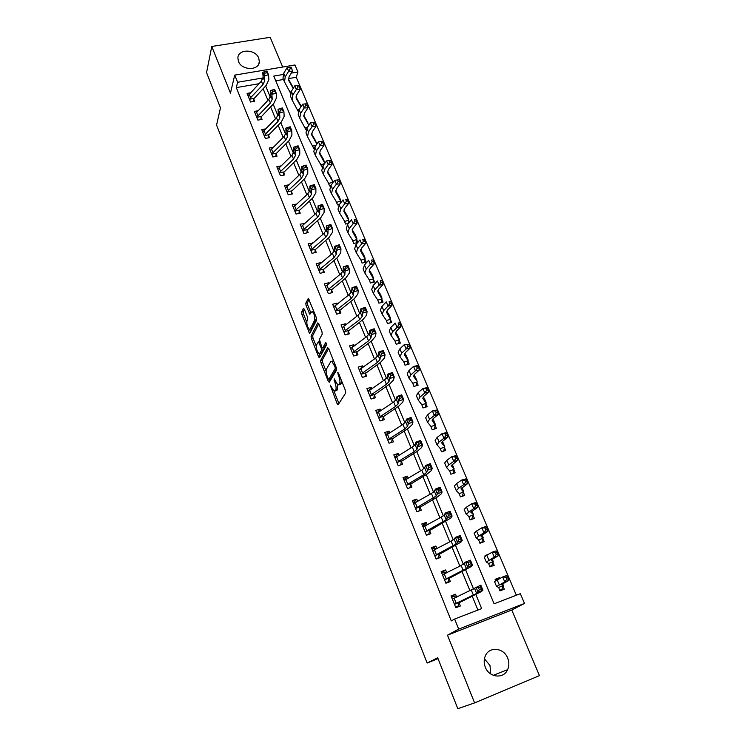 <?xml version="1.0" encoding="UTF-8"?>
<svg xmlns="http://www.w3.org/2000/svg" width="746" height="746" viewBox="0 0 746 746"><rect width="100%" height="100%" fill="white"/><g stroke="black" fill="none" stroke-linecap="round" stroke-linejoin="round"><path stroke-width="1.12" d="M330.217 385.057L337.117 403.689L338.162 404.677L345.715 392.965L345.491 390.643L338.507 373.159L337.761 372.496L338.824 376.376C340.008 379.686 340.26 382.157 339.57 383.789L337.891 385.132L334.161 378.781L334.982 382.679C336.148 385.952 336.399 388.386 335.728 389.981L334.115 391.286L330.217 385.057M238.468 61.424C241.695 70.683 259.216 70.833 259.347 61.685L258.741 58.104C255.477 48.891 237.946 48.742 237.881 58.011L238.468 61.424M484.424 658.793L489.991 665.488L490.765 674.002M485.31 667.213C489.115 677.685 503.671 679.233 507.606 669.666C509.229 665.964 509.248 662.103 507.672 658.084C503.764 647.537 489.031 646.176 485.254 656.079C483.809 659.641 483.828 663.362 485.31 667.213M304.34 309.17L303.37 308.387L301.608 312.173L301.869 314.439L309.683 333.527L316.658 320.109L316.407 317.768L308.35 298.279L305.804 303.174L306.065 305.487L309.832 314.271L312.173 311.427C314.308 313.786 315.12 316.724 314.616 320.22L310.252 328.995L309.394 329.359C307.315 327.046 306.503 324.165 306.97 320.715L307.678 319.26L307.427 316.966L304.34 309.17M258.983 83.711L236.314 87.618L237.62 82.274L234.72 75.113L294.94 64.977L297.924 71.97L291.313 73.099M474.596 702.9L539.451 675.634L511.775 610.032L447.479 635.172L474.596 702.9L457.811 708.7L437.697 657.785L427.122 663.026L216.564 125.086L220.48 107.89L206.549 72.614L211.78 46.466L230.458 93.119L234.72 75.113M447.479 635.172L458.697 629.111L454.622 619.031L481.664 608.596L475.845 594.534M236.314 87.618L451.302 620.933L454.622 619.031M320.668 360.393L320.911 362.649L328.287 381.327L329.303 382.26L336.577 370.053L336.343 367.722L328.706 348.587L327.662 347.701L320.668 360.393L322.309 359.936L322.552 362.192L326.114 371.191M319.167 353.641L320.23 356.308L318.579 356.756L311.315 338.367L311.063 336.101L317.759 322.878L318.775 323.708L321.983 331.746L322.225 334.087L319.419 339.43L321.768 347.039L322.785 347.906L325.76 342.423L326.655 344.671L319.577 357.642M318.579 356.756L319.26 357.763M282.715 67.037L270.173 37.3L211.78 46.466M477.934 610.042L472.246 596.24M470.036 590.851L462.1 571.613M459.862 566.167L452.104 547.34M449.829 541.829L442.238 523.412M439.944 517.836L432.521 499.82M430.2 494.178L422.935 476.554M420.585 470.857L413.48 453.605M411.102 447.852L404.145 430.974M401.758 425.164L394.951 408.649M392.536 402.784L385.878 386.624M383.435 380.702L376.916 364.897M374.464 358.929L368.086 343.458M365.605 337.444L359.367 322.3M356.877 316.239L350.769 301.421M348.251 295.323L342.274 280.813M339.747 274.677L333.891 260.485M331.345 254.293L325.62 240.408M323.055 234.179L317.46 220.583M314.877 214.326L309.394 201.019M306.802 194.725L301.431 181.707M298.829 175.375L293.57 162.628M290.949 156.268L285.811 143.791M283.172 137.395L278.146 125.188M275.498 118.763L270.574 106.818M267.917 100.356L263.096 88.662M456.738 597.22L455.526 594.236L451.05 595.923L455.843 607.729L460.329 606.013L459.014 602.805L458.063 606.144L455.592 607.085M446.77 572.742L445.632 569.953L441.175 571.585L445.903 583.223L450.36 581.563L449.073 578.402L448.16 581.815L445.698 582.729M436.932 548.618L435.878 546.007L431.43 547.592L436.093 559.062L440.541 557.458L439.273 554.343L438.406 557.822L435.944 558.707M427.244 524.82L426.255 522.396L421.826 523.934L426.423 535.246L430.852 533.688L429.603 530.611L428.782 534.155L426.33 535.022M417.676 501.359L416.762 499.111L412.351 500.594L416.883 511.756L421.303 510.255L420.063 507.215L419.289 510.823L416.846 511.653M408.249 478.214L407.409 476.144L403.017 477.58L407.484 488.593L411.885 487.129L410.664 484.135L409.927 487.781M398.951 455.396L398.178 453.493L393.795 454.883L398.205 465.737L402.588 464.329L401.385 461.373L400.723 464.926M389.785 432.885L389.076 431.151L384.703 432.493L389.058 443.199L393.431 441.837L392.237 438.918L391.631 442.397M380.73 410.682L380.087 409.097L375.742 410.403L380.031 420.968L384.386 419.644L383.211 416.772L382.661 420.166M371.806 388.769L371.228 387.342L366.892 388.601L371.126 399.026L375.462 397.749L374.305 394.914L373.811 398.233M362.994 367.153L362.481 365.876L358.155 367.097L362.332 377.383L366.659 376.152L365.521 373.345L365.074 376.599M354.303 345.818L353.846 344.699L349.538 345.874L353.66 356.019L357.977 354.826L356.849 352.065L356.439 355.255M345.724 324.771L345.333 323.792L341.043 324.93L345.109 334.945L349.408 333.788L348.298 331.065L347.925 334.189M337.267 303.995L336.922 303.156L332.651 304.256L336.66 314.141L340.941 313.031L339.85 310.336L339.514 313.395M328.911 283.489L328.622 282.79L324.361 283.844L328.324 293.607L332.595 292.535L331.513 289.877L331.215 292.88M320.659 263.254L320.426 262.685L316.183 263.702L320.099 273.334L324.351 272.299L323.279 269.679L323.009 272.626M312.518 243.271L308.107 243.811L311.977 253.332L316.211 252.325L315.157 249.742L314.915 252.633M304.48 223.539L300.144 224.182L303.958 233.573L308.173 232.603L307.138 230.048L306.923 232.892M296.544 204.068L292.273 204.786L296.031 214.065L300.237 213.132L299.211 210.614L299.025 213.403M288.711 184.831L284.496 185.642L288.217 194.809L292.404 193.913L291.397 191.414L291.229 194.165M280.897 165.91L276.822 166.74L280.496 175.786L284.674 174.918L283.666 172.466L283.527 175.161M273.101 147.307L269.241 148.062L272.868 156.996L277.027 156.166L276.039 153.741L275.917 156.39M265.417 128.927L261.753 129.618L265.334 138.448L269.483 137.646L268.504 135.25L268.401 137.861M257.846 110.772L254.358 111.406L257.892 120.125L262.032 119.351L261.063 116.982L260.979 119.546M250.367 92.821L247.047 93.409L250.544 102.016L254.666 101.279L253.715 98.938L253.64 101.465M516.353 595.215L296.237 77.276L288.348 78.638M283.471 79.477L275.75 80.81M498.673 587.41L503.056 585.741L501.387 584.556L508.716 580.519L504.772 581.936L496.594 586.533L498.682 587.391L499.96 590.879L504.287 589.228L502.963 586.086L501.853 589.433L499.839 590.599M499.745 578.467L499.419 577.702L495.102 579.325L495.652 580.649M488.593 563.463L492.966 561.85L491.073 560.097L498.216 555.789L494.262 557.122L486.308 562.064L488.593 563.426L489.87 566.904L494.188 565.3L492.882 562.195L491.819 565.617L489.861 566.876M488.621 554.203L485.077 555.509L485.329 556.124M478.662 539.852L483.016 538.286L480.9 535.992L487.865 531.404L483.912 532.663L476.172 537.95L478.652 539.806L479.92 543.247L484.219 541.699L482.932 538.64L481.916 542.118L480.76 542.948M468.861 516.558L473.206 515.038L473.449 514.6L470.866 512.213L477.654 507.364L473.71 508.558L466.175 514.162L468.852 516.512L470.101 519.925L474.391 518.423L473.123 515.402L471.556 519.412M459.191 493.582L463.518 492.108L460.981 488.779L467.593 483.669L463.648 484.788L458.566 488.238L456.319 490.719L459.182 493.526L460.422 496.92L464.702 495.456L463.443 492.481L462.296 496.277M449.651 470.922L453.969 469.495L454.146 468.926L451.227 465.663L457.671 460.301L453.736 461.354L448.756 464.945L446.593 467.593L449.642 470.857L450.873 474.223L455.135 472.805L453.894 469.877L453.018 473.514M440.243 448.56L444.551 447.18L444.7 446.565L441.604 442.863L443.003 440.97L447.889 437.259L443.954 438.256L439.077 441.968L437.007 444.784L440.243 448.514L441.455 451.834L445.698 450.463L444.476 447.572L443.674 451.116M430.964 426.507L435.254 425.173L432.111 420.371L433.454 418.375L438.247 414.534L434.312 415.466L429.537 419.308L427.551 422.283L430.946 426.432L432.158 429.743L436.391 428.418L435.188 425.565L434.452 429.025M421.807 404.733L426.078 403.446L422.758 398.187L424.036 396.089L428.726 392.126L424.8 392.993L420.119 396.965L418.226 400.089L421.779 404.658L422.982 407.941L427.206 406.663L426.022 403.847L425.341 407.232M412.762 383.257L417.023 382.008L417.154 381.327L413.517 376.301L414.739 374.11L419.345 370.016L415.419 370.827L410.832 374.921L409.022 378.194L412.743 383.174L413.937 386.428L418.142 385.197L416.967 382.409L416.343 385.719M403.847 362.062L408.09 360.85L404.407 354.714L405.572 352.42L410.086 348.214L406.16 348.96L401.665 353.175L399.94 356.597L403.819 361.969L405.003 365.204L409.2 364.001L408.043 361.26L407.465 364.496M395.035 341.136L399.269 339.971L395.417 333.406L396.527 331.019L400.947 326.692L397.031 327.391L392.629 331.718L390.988 335.28L395.007 341.043L396.191 344.251L400.369 343.095L399.222 340.381L398.7 343.552M386.353 320.482L390.568 319.353L386.549 312.387L387.603 309.907L391.939 305.468L388.023 306.102L383.714 310.55L382.148 314.243L386.335 320.407L387.482 323.568L391.65 322.449L390.522 319.773L390.046 322.887M377.774 300.097L381.98 299.006L377.793 291.639L378.8 289.066L383.043 284.524L379.136 285.112L374.912 289.653L373.42 293.486L377.737 299.995L378.893 303.156L383.052 302.074L381.933 299.435L381.495 302.475M369.298 279.974L373.494 278.92L369.149 271.162L370.109 268.504L374.268 263.851L370.361 264.382L366.221 269.036L364.813 272.999L369.279 279.89L370.417 283.004L374.557 281.96L373.457 279.349L373.056 282.333M360.943 260.102L365.12 259.086L360.626 250.945L361.53 248.204L365.605 243.457L361.707 243.933L357.651 248.688L356.308 252.773L360.915 260.009L362.043 263.105L366.165 262.098L365.083 259.524L364.719 262.452M357.856 242.403L356.812 239.942L356.476 242.814M357.763 242.515L353.772 243.457L352.131 239.55L352.709 240.911L356.849 239.503L352.205 230.99L353.063 228.164L357.054 223.324L353.166 223.753L349.193 228.602L347.916 232.817L352.681 240.482M349.38 222.327L348.652 220.602L348.345 223.427M348.513 223.39L345.612 224.052L343.962 220.135L344.559 221.534L348.68 220.163L343.897 211.295L344.708 208.386L348.615 203.444L344.736 203.826L340.838 208.777L339.635 213.104L344.531 221.105M341.006 202.502L340.586 201.513L340.418 203.266M339.477 204.469L337.546 204.889L335.896 200.963L336.502 202.408L340.614 201.066L335.691 191.843L336.455 188.859L340.288 183.824L336.409 184.159L332.585 189.204L331.457 193.652L336.474 201.97M330.655 185.745L329.592 185.968L327.932 182.033L328.557 183.516L332.651 182.201L332.604 181.185L327.587 172.643L328.305 169.584L332.063 164.456L328.193 164.745L324.445 169.883L323.382 174.433L328.529 183.078M322.123 167.197L320.062 163.327L320.705 164.857L324.603 163.607M315.465 140.63L316.91 144.015L311.679 134.951L312.313 131.753L315.931 126.456L312.07 126.652L308.471 131.958L307.529 136.732L313.898 148.678M308.891 125.253L303.874 116.451L304.471 113.187L308.014 107.806L304.163 107.965L300.629 113.355L299.752 118.222L306.009 129.916M300.992 106.715L296.171 98.183L296.721 94.854L300.2 89.389L296.349 89.511L292.889 94.975L292.078 99.955L298.204 111.387M293.187 88.41L288.553 80.139L289.075 76.745L292.469 71.206L288.637 71.28L285.242 76.829L284.487 81.901L290.511 93.082M427.122 663.026L438.042 658.671M296.237 77.276L297.924 71.97M283.079 74.507L273.782 76.092L494.094 603.803L520.344 593.676L524.503 603.43L458.697 629.111M511.775 610.032L524.503 603.43M262.806 79.085L262.378 78.041L237.62 82.274M473.598 589.079L465.653 569.851M463.359 564.312L455.592 545.531M453.27 539.899L445.679 521.547M443.32 515.831L435.906 497.899M433.51 492.108L426.274 474.577M423.849 468.712L416.762 451.582M414.31 445.642L407.391 428.903M404.91 422.889L398.14 406.533M395.632 400.453L389.02 384.46M386.484 378.315L380.022 362.687M377.457 356.476L371.144 341.211M368.552 334.935L362.388 320.015M359.768 313.684L353.744 299.099M351.096 292.702L345.212 278.454M342.545 272.01L336.782 258.079M334.096 251.579L328.473 237.965M325.769 231.419L320.267 218.112M317.544 211.519L312.164 198.52M309.422 191.871L304.172 179.161M301.403 172.475L296.274 160.054M293.486 153.322L288.478 141.19M285.671 134.411L280.776 122.558M277.95 115.742L273.167 104.16M270.332 97.297L265.651 85.977M261.576 80.96L262.378 78.041M499.419 577.702L495.428 580.118M455.526 594.236L451.423 596.828M445.632 569.953L441.651 572.769M435.878 546.007L432.027 549.047M426.255 522.396L422.553 525.622M416.762 499.111L413.461 502.272M407.409 476.144L404.416 479.286M398.178 453.493L395.436 456.627M389.076 431.151L386.54 434.284M380.087 409.097L377.728 412.249M371.228 387.342L369.018 390.522M362.481 365.876L360.505 368.953M353.846 344.699L352.271 347.328M345.333 323.792L344.074 326.039M336.922 303.156L335.933 305.049M328.622 282.79L327.858 284.347M320.426 262.685L319.857 263.925M312.341 242.832L311.931 243.774M304.359 223.231L304.088 223.893M335.103 390.997L336.791 390.484L335.122 390.969M337.462 384.843L337.397 389.505L336.791 390.484M338.917 384.843L340.624 384.321L338.945 384.796M341.649 381.029L340.624 384.321M334.04 391.249L338.908 403.511M328.66 348.485L322.309 359.936M329.275 379.192L330.021 381.057M328.137 378.651L328.855 379.294L335.215 368.533L335.047 366.911L331.811 361.241L330.739 361.624L326.459 369.093C325.825 370.715 326.086 373.131 327.224 376.338L328.137 378.651M330.291 378.903L328.855 379.294L330.291 378.903M336.595 368.58L330.515 378.828M333.583 360.822L332.492 361.055M316.285 346.349L312.956 337.929L311.315 338.367M318.784 323.727L312.705 335.663L312.956 337.929M322.757 347.953L324.454 347.459L326.627 343.468M316.556 344.857C316.062 348.298 316.882 351.207 319.036 353.595L319.885 353.268L321.479 350.331L321.237 348.037L318.449 341.752L316.556 344.857M319.82 353.38L321.535 352.811L319.885 353.268M323.009 347.888L323.139 349.874L321.535 352.811M310.15 329.163L311.893 328.566L310.252 328.995M316.565 318.244L311.893 328.566M313.684 310.942L313.059 311.203M309.058 299.36L307.464 302.755L307.725 305.067L310.802 312.807M304.387 309.31L303.249 311.753L303.501 314.019L306.718 322.151M309.59 329.424L310.644 332.091M499.699 590.254L501.853 589.433M506.804 579.241L508.38 578.682L507.532 576.686L505.956 577.245L506.804 579.241L504.772 581.936L502.655 576.938L494.523 581.61L496.575 586.505M503.373 585.442L502.608 583.67L503.373 585.442M505.956 577.245L502.655 576.938L506.609 575.548L507.532 576.686M508.38 578.682L508.716 580.519M456.533 597.322L454.081 596.371L451.61 597.304M455.759 607.514L458.063 606.144M454.23 598.423L456.235 603.346L454.538 604.512L452.356 599.122L480.834 585.162L482.932 590.207L481.468 591.522L459.014 602.805M456.235 603.346L476.647 593.443L478.074 592.138L475.985 587.093L478.447 587.662L479.286 589.694L481.235 588.92L480.396 586.897L478.447 587.662M454.659 604.148L459.191 602.423M481.235 588.92L482.932 590.207L478.074 592.138L479.286 589.694M480.396 586.897L480.834 585.162M489.665 566.41L491.819 565.617M496.277 554.437L497.862 553.905L497.022 551.937L495.447 552.469L496.277 554.437L494.262 557.122L492.183 552.199L486.793 555.238L484.266 557.215L486.289 562.036M492.248 559.099L493.265 561.505L492.239 559.108M495.447 552.469L492.183 552.199L496.127 550.884L497.022 551.937M497.862 553.905L498.216 555.789M479.771 542.892L481.916 542.118M485.907 529.977L487.483 529.473L486.662 527.543L485.087 528.037L485.907 529.977L483.912 532.663L481.86 527.814L476.591 531.003L474.158 533.166L476.153 537.903M485.087 528.037L481.86 527.814L485.805 526.564L486.662 527.543M487.483 529.473L487.865 531.404M470.008 519.701L472.143 518.955M475.678 505.872L477.263 505.406L476.452 503.494L474.866 503.96L475.678 505.872L473.71 508.558L471.686 503.774L466.52 507.112L464.189 509.453L466.147 514.115M474.866 503.96L471.686 503.774L475.631 502.599L476.452 503.494M477.263 505.406L477.654 507.364M446.406 572.928L444.243 572.173L441.781 573.077M446.276 583.083L448.16 581.815M444.299 573.982L446.276 578.84L444.616 580.052L442.453 574.737L461.168 565.515L465.607 562.055L470.437 560.162L472.507 565.132L471.136 566.652L449.073 578.402M446.276 578.84L466.343 568.536L467.677 567.035L465.607 562.055L468.031 562.559L468.861 564.554L470.801 563.799L469.971 561.803L468.031 562.559M444.728 579.679L449.251 578.01M470.801 563.799L472.507 565.132L467.677 567.035L468.861 564.554M469.971 561.803L470.437 560.162M436.41 548.888L434.536 548.319L432.083 549.187M437.352 558.614L438.406 557.822M434.498 549.895L436.447 554.688L434.825 555.938L432.699 550.707L451.116 541.148L454.174 539.125L455.386 537.381L460.189 535.516L462.231 540.421L460.953 542.137L439.273 554.343M436.447 554.688L456.188 543.993L457.419 542.286L455.386 537.381L457.774 537.819L458.585 539.787L460.515 539.041L459.695 537.073L457.774 537.819M434.937 555.565L439.441 553.942M460.515 539.041L462.231 540.421L457.419 542.286L458.585 539.787M459.695 537.073L460.189 535.516M426.535 525.203L424.968 524.783L422.516 525.632M428.241 534.612L428.782 534.155M424.847 526.135L426.768 530.863L425.173 532.159L423.075 527.002L441.212 517.137L444.196 515.001L445.315 513.062L450.09 511.224L452.095 516.055L450.92 517.976L429.603 530.611M426.768 530.863L446.183 519.794L447.32 517.892L445.315 513.062L447.656 513.435L448.458 515.374L450.37 514.637L449.568 512.698L447.656 513.435M425.276 531.777L429.761 530.21M450.37 514.637L452.095 516.055L447.32 517.892L448.458 515.374M449.568 512.698L450.09 511.224M460.385 496.817L462.511 496.09M465.597 482.112L467.183 481.664L466.381 479.781L464.805 480.228L465.597 482.112L463.648 484.788L461.662 480.079L456.599 483.548L454.361 486.066L456.291 490.654M461.988 487.474L463.742 491.633L461.979 487.483M464.805 480.228L461.662 480.079L465.597 478.969L466.381 479.781M467.183 481.664L467.593 483.669M416.79 501.862L413.088 502.403M415.317 502.711L417.21 507.373L415.653 508.716L413.582 503.625L431.44 493.46L434.358 491.213L435.384 489.087L440.131 487.287L442.108 492.043L441.026 494.15L436.615 497.498L420.063 507.215M417.21 507.373L436.317 495.95L437.361 493.852L435.384 489.087L437.678 489.404L438.471 491.306L440.373 490.588L439.58 488.677L437.678 489.404M415.755 508.324L420.231 506.804M440.373 490.588L442.108 492.043L437.361 493.852L438.471 491.306M439.58 488.677L440.131 487.287M455.666 458.678L457.242 458.258L456.449 456.403L454.874 456.822L455.666 458.678L453.736 461.354L451.768 456.711L446.807 460.319L444.672 463.005L446.565 467.518M454.874 456.822L451.768 456.711L455.703 455.666L456.449 456.403M457.242 458.258L457.671 460.301M407.167 478.867L403.791 479.492M405.927 479.613L407.792 484.201L406.262 485.59L404.229 480.564L421.807 470.12L424.66 467.761L425.593 465.448L430.311 463.676L432.26 468.376L431.272 470.661L426.964 474.167L410.664 484.135M407.792 484.201L423.728 474.764L426.581 472.423L427.542 470.148L425.593 465.448L427.85 465.7L428.633 467.583L430.526 466.875L429.743 464.991L427.85 465.7M406.365 485.198L410.822 483.725M430.526 466.875L432.26 468.376L427.542 470.148L428.633 467.583M429.743 464.991L430.311 463.676M445.866 435.58L447.441 435.188L446.658 433.351L445.082 433.743L445.866 435.58L443.954 438.256L442.014 433.668L437.156 437.408L435.105 440.252L436.979 444.7M442.882 442.275L442.322 441.529M445.082 433.743L442.014 433.668L445.949 432.689L446.658 433.351M447.441 435.188L447.889 437.259M397.655 456.198L394.606 456.888M396.658 456.822L398.504 461.354L397.003 462.781L394.998 457.83L412.314 447.096L415.093 444.635L415.942 442.145L420.632 440.401L422.553 445.036L421.658 447.507L417.452 451.162L401.385 461.373M398.504 461.354L414.207 451.675L416.995 449.241L417.853 446.779L415.942 442.145L418.152 442.341L418.926 444.196L420.809 443.497L420.035 441.641L418.152 442.341M397.096 462.38L401.544 460.963M420.809 443.497L422.553 445.036L417.853 446.779L418.926 444.196M420.035 441.641L420.632 440.401M436.196 412.799L437.771 412.426L437.007 410.617L435.431 410.99L436.196 412.799L434.312 415.466L432.4 410.943L427.635 414.823L425.677 417.816L427.523 422.199M433.594 420.287L432.689 419.065M435.431 410.99L432.4 410.943L436.326 410.03L437.007 410.617M437.771 412.426L438.247 414.534M388.256 433.864L385.561 434.582M387.519 434.34L389.337 438.816L387.873 440.28L385.887 435.394L402.952 424.39L405.656 421.835L406.421 419.168L411.083 417.452L412.986 422.022L412.165 424.66L408.062 428.474L392.237 438.918M389.337 438.816L404.808 428.903L407.53 426.367L408.314 423.737L406.421 419.168L408.594 419.308L409.358 421.136L411.233 420.446L410.468 418.618L408.594 419.308M387.957 439.879L392.387 438.499M411.233 420.446L412.986 422.022L408.314 423.737L409.358 421.136M410.468 418.618L411.083 417.452M426.665 390.326L428.241 389.981L427.486 388.2L425.91 388.545L426.665 390.326L424.8 392.993L422.907 388.535L418.254 392.536L416.38 395.688L418.189 399.996M424.437 398.588L423.215 396.891M425.91 388.545L422.907 388.535L426.843 387.678L427.486 388.2M428.241 389.981L428.726 392.126M378.903 411.904L376.627 412.585M378.502 412.165L380.301 416.576L378.856 418.086L376.898 413.265L393.711 401.991L396.35 399.343L397.031 396.508L401.674 394.82L403.549 399.324L402.812 402.131L398.812 406.094L383.211 416.772M380.301 416.576L395.548 406.449L398.205 403.81L398.896 401.012L397.031 396.508L399.175 396.592L399.921 398.392L401.786 397.721L401.031 395.912L399.175 396.592M378.949 417.676L383.36 416.343M401.786 397.721L403.549 399.324L398.896 401.012L399.921 398.392M401.031 395.912L401.674 394.82M417.266 368.16L418.842 367.843L418.096 366.081L416.52 366.407L417.266 368.16L415.419 370.827L413.554 366.426L408.985 370.548L407.195 373.849L408.985 378.101M415.391 377.178L413.881 375.014M416.52 366.407L413.554 366.426L417.48 365.633L418.096 366.081M418.842 367.843L419.345 370.016M369.457 390.4L367.815 390.876M369.606 390.289L371.377 394.643L369.969 396.191L368.039 391.426L384.591 379.9L387.174 377.159L387.771 374.156L392.387 372.496L394.242 376.935L393.58 379.919L389.673 384.013L374.305 394.914M371.377 394.643L386.409 384.302L389.002 381.57L389.617 378.604L387.771 374.156L389.878 374.184L390.615 375.965L392.471 375.303L391.734 373.522L389.878 374.184M370.053 395.772L374.445 394.485M392.471 375.303L394.242 376.935L389.617 378.604L390.615 375.965M391.734 373.522L392.387 372.496M407.997 346.303L409.563 346.004L408.827 344.27L407.26 344.568L407.997 346.303L406.16 348.96L404.323 344.624L399.856 348.858L398.14 352.308L399.903 356.485M406.458 356.047L404.686 353.427M407.26 344.568L404.323 344.624L408.827 344.27M409.563 346.004L410.086 348.214M360.29 369.121L359.115 369.457M360.831 368.701L362.575 373L361.195 374.576L359.292 369.885L375.602 358.108L378.119 355.273L378.642 352.112L383.239 350.48L385.057 354.863L384.479 357.996L380.665 362.23L365.521 373.345M362.575 373L377.392 362.444L379.919 359.619L380.46 356.495L378.642 352.112L380.712 352.093L381.439 353.846L383.285 353.194L382.549 351.441L380.712 352.093M361.278 374.156L365.652 372.907M383.285 353.194L385.057 354.863L380.46 356.495L381.439 353.846M382.549 351.441L383.239 350.48M398.849 324.734L400.415 324.463L399.688 322.748L398.122 323.018L398.849 324.734L397.031 327.391L395.221 323.111L390.839 327.457L389.207 331.047L390.941 335.168M397.655 335.196L395.622 332.129M398.122 323.018L399.688 322.748M400.415 324.463L400.947 326.692M351.347 348.093L350.536 348.317M352.168 347.403L353.893 351.636L352.541 353.259L350.657 348.624L366.734 336.605L369.186 333.676L369.634 330.366L374.203 328.762L376.003 333.08L375.499 336.371L371.778 340.745L356.849 352.065M353.893 351.636L368.496 340.885L370.967 337.975L371.424 334.693L369.634 330.366L371.667 330.291L372.385 332.026L374.222 331.383L373.494 329.648L371.667 330.291M352.616 352.83L356.98 351.627M374.222 331.383L376.003 333.08L371.424 334.693L372.385 332.026M373.494 329.648L374.203 328.762M389.822 303.454L391.389 303.202L390.671 301.515L389.104 301.766L389.822 303.454L388.023 306.102L386.241 301.888L381.943 306.345L380.395 310.075L382.092 314.131M388.955 314.607L386.689 311.101M389.104 301.766L390.671 301.515M391.389 303.202L391.939 305.468M342.61 327.298L342.06 327.447M343.626 326.384L345.323 330.562L343.999 332.212L342.144 327.643L357.987 315.39L360.374 312.378L360.747 308.919L365.288 307.343L367.06 311.604L366.64 315.045L363.013 319.54L348.298 331.065M345.323 330.562L359.721 319.614L362.127 316.612L362.519 313.18L360.747 308.919L362.743 308.797L363.451 310.504L365.279 309.87L364.57 308.163L362.743 308.797M344.065 331.784L348.419 330.618M365.279 309.87L367.06 311.604L362.519 313.18L363.451 310.504M364.57 308.163L365.288 307.343M380.917 282.464L382.474 282.23L381.775 280.561L380.208 280.794L380.917 282.464L379.136 285.112L377.373 280.944L373.159 285.513L371.685 289.364L373.364 293.365M380.376 294.288L377.886 290.362M380.208 280.794L381.775 280.561M382.474 282.23L383.043 284.524M335.187 305.636L336.866 309.758L335.569 311.446L333.732 306.932L349.342 294.456L351.683 291.36L351.981 287.751L356.495 286.203L358.248 290.408L357.894 293.989L354.359 298.614L339.85 310.336M336.866 309.758L351.068 298.624L353.408 295.537L353.725 291.966L351.981 287.751L353.949 287.583L354.648 289.271L356.457 288.646L355.758 286.958L353.949 287.583M335.635 311.007L339.971 309.888M356.457 288.646L358.248 290.408L353.725 291.966L354.648 289.271M355.758 286.958L356.495 286.203M372.123 261.743L373.69 261.529L372.991 259.888L371.424 260.093L372.123 261.743L370.361 264.382L368.627 260.27L364.496 264.951L363.097 268.933L364.757 272.868M371.9 274.22L369.195 269.884M371.424 260.093L372.991 259.888M373.69 261.529L374.268 263.851M326.86 285.159L328.52 289.234L327.242 290.949L325.433 286.492L340.819 273.801L343.104 270.611L343.328 266.872L347.822 265.343L349.548 269.493L349.268 273.223L345.818 277.96L331.513 289.877M328.52 289.234L342.517 277.904L344.811 274.742L345.053 271.022L343.328 266.872L345.258 266.648L345.948 268.318L347.757 267.702L347.067 266.033L345.258 266.648M327.308 290.502L331.625 289.42M347.757 267.702L349.548 269.493L345.053 271.022L345.948 268.318M347.067 266.033L347.822 265.343M363.451 241.294L365.008 241.107L364.328 239.485L362.761 239.671L363.451 241.294L361.707 243.933L359.992 239.876L355.954 244.651L354.62 248.763L356.252 252.642M363.526 254.414L360.626 249.668M362.761 239.671L364.328 239.485M365.008 241.107L365.605 243.457M318.645 264.942L320.276 268.961L319.027 270.714L317.246 266.313L332.408 253.407L334.628 250.143L334.795 246.264L339.262 244.753L340.969 248.856L340.754 252.717L337.388 257.584L323.279 269.679M320.276 268.961L334.087 257.463L336.315 254.218L336.493 250.358L334.795 246.264L336.688 245.994L337.369 247.635L339.169 247.038L338.488 245.397L336.688 245.994M319.092 270.266L323.4 269.222M339.169 247.038L340.969 248.856L336.493 250.358L337.369 247.635M338.488 245.397L339.262 244.753M354.891 221.114L356.448 220.947L355.767 219.343L354.21 219.511L354.891 221.114L353.166 223.753L351.469 219.744L347.505 224.621L346.256 228.854L347.86 232.668M355.264 234.85L352.168 229.712M354.21 219.511L355.767 219.343M356.448 220.947L357.054 223.324M310.532 244.986L312.145 248.959L310.923 250.731L309.161 246.394L324.109 233.274L326.272 229.945L326.366 225.926L330.814 224.443L332.492 228.481L332.352 232.482L329.07 237.461L315.157 249.742M312.145 248.959L325.76 237.284L327.932 233.964L328.044 229.973L326.366 225.926L328.24 225.618L328.911 227.232L330.692 226.644L330.021 225.022L328.24 225.618M310.979 250.283L315.269 249.276M330.692 226.644L332.492 228.481L328.044 229.973L328.911 227.232M330.021 225.022L330.814 224.443M346.442 201.196L348 201.047L347.328 199.471L345.771 199.62L346.442 201.196L344.736 203.826L343.057 199.872L339.178 204.842L337.994 209.197L339.57 212.955M347.104 215.538L343.822 210.018M345.771 199.62L347.328 199.471M348 201.047L348.615 203.444M302.522 225.283L304.116 229.199L302.913 231.008L301.17 226.728L315.912 213.412L318.02 209.999L318.057 205.849L322.477 204.395L324.137 208.386L324.062 212.517L320.855 217.599L307.138 230.048M304.116 229.199L317.544 217.366L319.661 213.971L319.708 209.85L318.057 205.849L319.894 205.504L320.556 207.099L322.328 206.511L321.666 204.917L319.894 205.504M302.969 230.561L307.24 229.581M322.328 206.511L324.137 208.386L319.708 209.85L320.556 207.099M321.666 204.917L322.477 204.395M338.106 181.539L339.654 181.409L338.992 179.842L337.444 179.972L338.106 181.539L336.409 184.159L334.758 180.262L330.954 185.316L329.835 189.792L331.392 193.494M339.048 196.459L335.588 190.566M334.758 180.262L337.444 179.972M339.654 181.409L340.288 183.824M294.614 205.831L296.181 209.701L295.006 211.538L293.29 207.304L307.818 193.792L309.879 190.314L309.851 186.043L314.243 184.607L315.884 188.542L315.875 192.794L312.742 197.998L299.211 210.614M296.181 209.701L309.431 197.699L311.502 194.23L311.483 189.988L309.851 186.043L311.651 185.642L312.304 187.227L314.075 186.649L313.413 185.073L311.651 185.642M295.062 211.081L299.323 210.139M314.075 186.649L315.884 188.542L311.483 189.988L312.304 187.227M313.413 185.073L314.243 184.607M329.872 162.124L331.42 162.013L330.767 160.474L329.219 160.586L329.872 162.124L328.193 164.745L326.561 160.894L322.832 166.041L321.778 170.62L323.316 174.275M331.093 177.623L327.457 171.366M326.561 160.894L329.219 160.586M331.42 162.013L332.063 164.456M286.8 186.621L288.357 190.444L287.201 192.309L285.504 188.132L299.836 174.433L301.841 170.881L301.748 166.489L306.121 165.071L307.744 168.96L307.79 173.333L304.741 178.639L291.397 191.414M288.357 190.444L301.421 178.285L303.445 174.751L303.361 170.377L301.748 166.489L303.519 166.05L304.163 167.608L305.925 167.039L305.273 165.481L303.519 166.05M287.247 191.843L291.49 190.939M305.925 167.039L307.744 168.96L303.361 170.377L304.163 167.608M305.273 165.481L306.121 165.071M324.836 163.281L319.586 153.676L320.258 150.552L323.95 145.339L320.081 145.582L316.407 150.804L315.409 155.466L320.668 164.409M321.74 142.962L323.288 142.868L322.645 141.348L321.097 141.442L321.74 142.962L320.081 145.582L318.467 141.777L314.812 147.009L313.824 151.699L315.344 155.299M323.232 159.01L319.428 152.398M318.467 141.777L321.097 141.442M323.288 142.868L323.95 145.339M279.088 167.654L280.617 171.431L279.489 173.324L277.82 169.193L291.947 155.308L293.905 151.69L293.747 147.176L298.102 145.787L299.696 149.62L299.808 154.124L296.833 159.523L283.666 172.466M280.617 171.431L293.514 159.112L295.481 155.513L295.341 151.018L293.747 147.176L295.491 146.701L296.134 148.24L297.878 147.68L297.244 146.141L295.491 146.701M279.536 172.848L283.769 171.981M297.878 147.68L299.696 149.62L295.341 151.018L296.134 148.24M297.244 146.141L298.102 145.787M313.712 124.041L315.26 123.967L314.625 122.465L313.078 122.54L313.712 124.041L312.07 126.652L310.476 122.894L306.895 128.219L305.972 133.012L307.464 136.565M315.39 140.425L311.511 133.674M312.91 145.974L315.959 145.367M310.476 122.894L313.078 122.54M315.26 123.967L315.931 126.456M271.469 148.92L272.989 152.65L271.88 154.562L270.22 150.487L284.151 136.434L286.063 132.741L285.849 128.116L290.185 126.745L291.761 130.531L291.928 135.147L289.028 140.649L276.039 153.741M272.989 152.65L285.709 140.192L287.62 136.518L287.424 131.911L285.849 128.116L287.564 127.603L288.198 129.123L289.933 128.573L289.308 127.053L287.564 127.603M271.917 154.096L276.132 153.256M289.933 128.573L291.761 130.531L287.424 131.911L288.198 129.123M289.308 127.053L290.185 126.745M305.795 105.354L307.333 105.298L306.709 103.815L305.161 103.871L305.795 105.354L304.163 107.965L302.587 104.254L299.081 109.662L298.214 114.558L299.687 118.054M307.8 122.475L303.687 115.182M305.245 127.762L307.492 127.333M302.587 104.254L305.161 103.871M307.333 105.298L308.014 107.806M263.944 130.419L265.445 134.094L264.364 136.042L262.723 132.014L276.468 117.784L278.323 114.035L278.053 109.298L279.61 113.038L280.365 110.24L282.1 109.699L281.475 108.198L279.741 108.739L280.365 110.24M265.445 134.094L277.997 121.495L279.862 117.756L279.61 113.038L283.918 111.686L284.151 116.413L281.317 122.008L268.504 135.25M281.475 108.198L282.361 107.946L283.918 111.686L282.1 109.699M264.401 135.567L268.597 134.765M279.741 108.739L278.053 109.298M297.962 86.909L299.51 86.862L298.885 85.398L297.346 85.445L297.962 86.909L296.349 89.511L294.801 85.846L291.35 91.329L290.548 96.318L292.003 99.768M300.218 104.533L295.957 96.915M297.682 109.765L299.183 109.485M294.801 85.846L297.346 85.445M299.51 86.862L300.2 89.389M256.512 112.142L257.995 115.779L256.932 117.747L255.319 113.765L268.868 99.377L270.686 95.563L270.36 90.714L271.889 94.406L272.635 91.599L274.351 91.068L273.735 89.585L272.02 90.117L272.635 91.599M257.995 115.779L270.378 103.041L272.206 99.237L271.889 94.406L276.179 93.073L276.468 97.912L273.707 103.601L261.063 116.982M273.735 89.585L274.64 89.38L276.179 93.073L274.351 91.068M256.969 117.262L261.156 116.497M272.02 90.117L270.36 90.714M290.231 68.688L291.77 68.66L291.154 67.215L289.625 67.233L290.231 68.688L288.637 71.28L287.098 67.662L283.722 73.22L282.976 78.311L284.413 81.715M292.73 86.806L288.329 78.871M290.194 91.991L291.052 91.842M287.098 67.662L289.625 67.233M291.77 68.66L292.469 71.206M249.173 94.089L250.637 97.679L249.593 99.675L247.998 95.74L261.361 81.183L263.133 77.314L262.751 72.362L264.27 76.008L264.998 73.192L266.704 72.67L266.098 71.206L264.392 71.728L264.998 73.192M250.637 97.679L262.862 84.802L264.634 80.941L264.27 76.008L268.532 74.693L268.877 79.636L266.182 85.426L253.715 98.938M266.098 71.206L267.021 71.047L268.532 74.693L266.704 72.67M249.63 99.19L253.799 98.453M264.392 71.728L262.751 72.362M331.205 386.4L330.375 386.633M338.796 373.877L337.929 374.128M334.945 380.218L334.096 380.46M337.397 389.505L335.728 389.981M335.849 382.437L334.982 382.679M341.258 383.304L339.57 383.789M339.691 376.124L338.824 376.376M338.777 403.204L337.117 403.689M329.937 380.861L328.287 381.327M322.552 362.192L320.911 362.649M336.502 368.179L335.215 368.533M335.914 366.668L335.047 366.911M334.982 364.309L334.105 364.552M312.705 335.663L311.063 336.101M324.454 347.459L322.785 347.906M323.139 349.874L321.479 350.331M322.169 347.785L321.237 348.037M319.978 342.517L319.129 342.74M316.285 319.792L314.616 320.22M310.746 312.919L309.18 313.329M307.725 305.067L306.065 305.487M307.464 302.755L305.804 303.174M310.625 332.138L309.021 332.567M303.501 314.019L301.869 314.439M303.249 311.753L301.608 312.173M499.242 584.78L497.153 579.819M471.36 590.217L473.412 595.205M474.577 588.435L476.647 593.443M488.854 560.125L486.793 555.238M478.615 535.824L476.591 531.003M483.259 537.866L482.009 534.891L483.287 537.894M468.525 511.859L466.52 507.112M473.421 514.572L471.92 511.019L473.449 514.6M461.168 565.515L463.191 570.42M464.301 563.603L466.343 568.536M451.116 541.148L453.111 545.997M454.174 539.125L456.188 543.993M441.212 517.137L443.18 521.911M444.196 515.001L446.183 519.794M458.566 488.238L456.599 483.548M431.44 493.46L433.389 498.169M434.358 491.213L436.317 495.95M448.756 464.945L446.807 460.319M454.146 468.926L452.244 464.432M421.807 470.12L423.728 474.764M424.66 467.761L426.581 472.423M439.077 441.968L437.156 437.408M444.7 446.565L442.826 442.136M412.314 447.096L414.207 451.675M415.093 444.635L416.995 449.241M429.537 419.308L427.635 414.823M435.375 424.511L433.529 420.129M402.952 424.39L404.808 428.903M405.656 421.835L407.53 426.367M420.119 396.965L418.254 392.536M426.18 402.737L424.362 398.42M393.711 401.991L395.548 406.449M396.35 399.343L398.205 403.81M410.832 374.921L408.985 370.548M417.107 381.262L415.308 377M384.591 379.9L386.409 384.302M387.174 377.159L389.002 381.57M401.665 353.175L399.856 348.858M408.155 360.057L406.374 355.851M375.602 358.108L377.392 362.444M378.119 355.273L379.919 359.619M392.629 331.718L390.839 327.457M399.315 339.132L397.562 334.982M366.734 336.605L368.496 340.885M369.186 333.676L370.967 337.975M383.714 310.55L381.943 306.345M390.596 318.486L388.862 314.383M357.987 315.39L359.721 319.614M360.374 312.378L362.127 316.612M374.912 289.653L373.159 285.513M381.98 298.092L380.274 294.055M349.342 294.456L351.068 298.624M351.683 291.36L353.408 295.537M366.221 269.036L364.496 264.951M373.476 277.969L371.797 273.978M340.819 273.801L342.517 277.904M343.104 270.611L344.811 274.742M357.651 248.688L355.954 244.651M365.083 258.097L363.423 254.153M332.408 253.407L334.087 257.463M334.628 250.143L336.315 254.218M349.193 228.602L347.505 224.621M356.802 238.478L355.152 234.58M324.109 233.274L325.76 237.284M326.272 229.945L327.932 233.964M340.838 208.777L339.178 204.842M348.615 219.1L346.993 215.258M315.912 213.412L317.544 217.366M318.02 209.999L319.661 213.971M332.585 189.204L330.954 185.316M340.53 199.965L338.926 196.17M307.818 193.792L309.431 197.699M309.879 190.314L311.502 194.23M324.445 169.883L322.832 166.041M332.548 181.073L330.963 177.324M299.836 174.433L301.421 178.285M301.841 170.881L303.445 174.751M319.67 153.853L319.475 153.387M316.407 150.804L314.812 147.009M324.669 162.404L323.102 158.702M291.947 155.308L293.514 159.112M293.905 151.69L295.481 155.513M311.772 135.129L311.567 134.644M308.471 131.958L306.895 128.219M316.882 143.969L315.334 140.313M284.151 136.434L285.709 140.192M286.063 132.741L287.62 136.518M303.967 116.637L303.762 116.143M300.629 113.355L299.081 109.662M276.468 117.784L277.997 121.495M278.323 114.035L279.862 117.756M296.265 98.379L296.05 97.866M292.889 94.975L291.35 91.329M301.076 106.575L300.079 104.198M268.868 99.377L270.378 103.041M270.686 95.563L272.206 99.237M288.655 80.335L288.432 79.813M285.242 76.829L283.722 73.22M293.318 88.196L292.581 86.461M261.361 81.183L262.862 84.802M263.133 77.314L264.634 80.941M259.347 61.685L258.722 64.035M507.606 669.666L493.237 675.317M333.499 360.775L331.811 361.241M319.558 341.454L318.449 341.752M313.712 311.035L312.173 311.427M454.174 468.973L452.272 464.478M444.728 446.621L442.854 442.182M435.412 424.567L433.566 420.185M426.218 402.803L424.399 398.485M417.154 381.327L415.354 377.066M408.202 360.131L406.421 355.926M399.362 339.216L397.609 335.057M390.643 318.561L388.908 314.467M382.027 298.186L380.32 294.138M373.532 278.062L371.844 274.062M365.139 258.191L363.47 254.246M356.849 238.571L355.208 234.682M348.671 219.203L347.049 215.361M340.586 200.077L338.982 196.282M332.604 181.185L331.019 177.427M324.724 162.525L323.158 158.814M301.086 106.566L300.144 104.319M293.327 88.187L292.646 86.592"/></g></svg>
